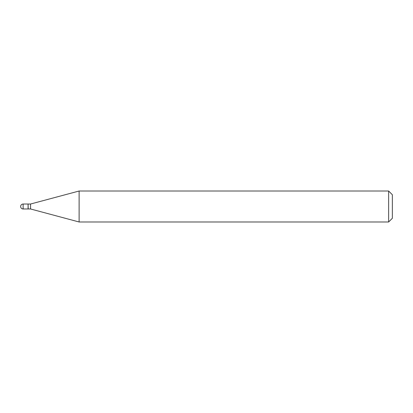 <?xml version="1.0" encoding="UTF-8"?>
<svg xmlns="http://www.w3.org/2000/svg" width="413" height="413" viewBox="0 0 413 413"><rect width="100%" height="100%" fill="white"/><g stroke="black" fill="none" stroke-linecap="round" stroke-linejoin="round"><path stroke-width="0.62" d="M23.128 204.022L28.084 204.022L28.084 208.978L23.128 208.978A2.478 2.478 0 0 1 20.65 206.5A2.478 2.478 0 0 1 23.128 204.022L23.128 208.978M28.084 204.146L28.208 208.978L30.562 208.978L79.115 221.987L388.633 221.987L388.633 191.012L392.35 194.73L392.35 218.27L388.633 221.987M28.208 204.022L30.562 204.022L30.562 208.978M30.562 204.022L79.115 191.012L79.115 221.987M79.115 191.012L388.633 191.012"/></g></svg>
